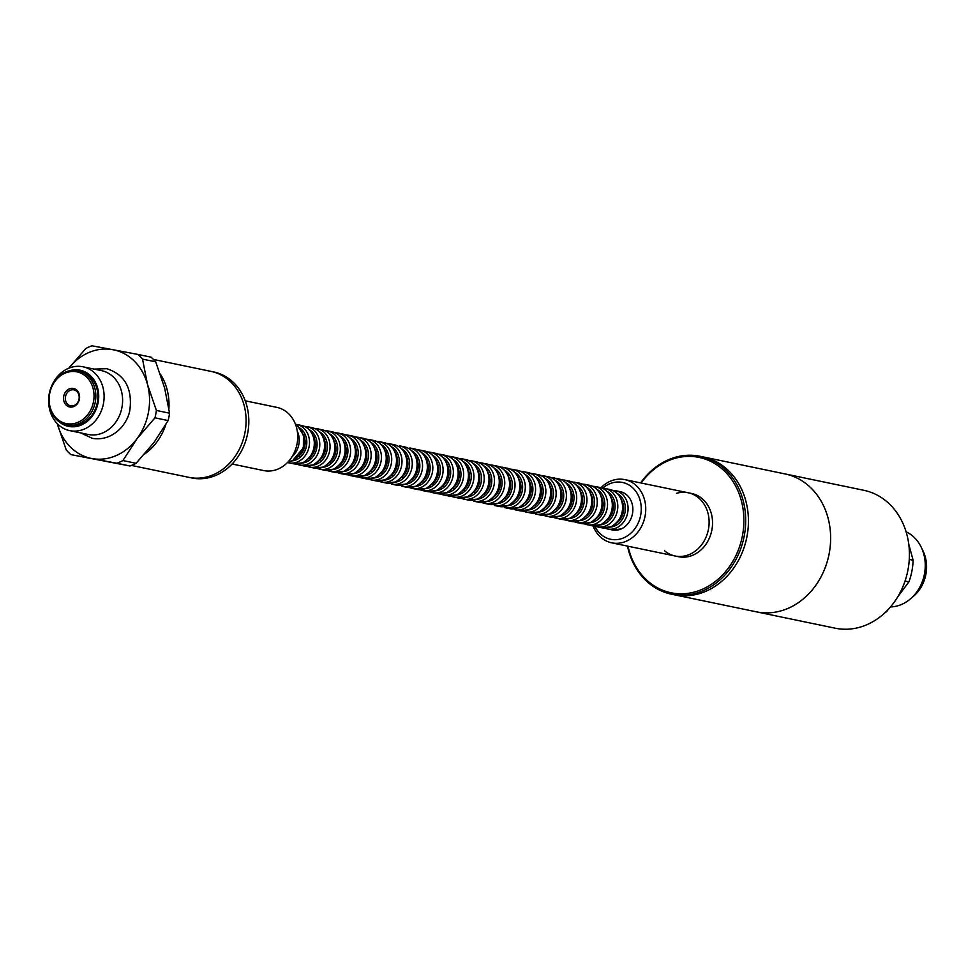 <?xml version="1.0" encoding="UTF-8"?>
<svg xmlns="http://www.w3.org/2000/svg" width="974" height="974" viewBox="0 0 974 974"><rect width="100%" height="100%" fill="white"/><g stroke="black" fill="none" stroke-linecap="round" stroke-linejoin="round"><path stroke-width="1.46" d="M814.41 491.627A70.42 59.426 -78.3 0 0 785.032 473.924A70.42 59.426 101.7 0 1 827.985 517.791A70.42 59.426 101.7 0 1 814.288 587.383A70.42 59.426 101.7 0 1 756.396 611.83A70.42 59.426 -78.3 0 0 822.446 574.039A70.42 59.426 -78.3 0 0 814.41 491.627M627.487 546.11A70.42 59.426 -78.3 0 0 671.451 594.189L674.191 594.761A70.42 59.426 -78.3 0 0 706.138 591.169A70.42 59.426 -78.3 0 0 748.409 519.069A70.42 59.426 -78.3 0 0 702.826 456.855L863.816 490.287A70.42 59.426 101.7 0 1 906.77 534.154A70.42 59.426 101.7 0 1 893.073 603.734A70.42 59.426 101.7 0 1 835.193 628.193L674.191 594.761A70.42 59.426 -78.3 0 0 740.228 556.97A70.42 59.426 -78.3 0 0 732.204 474.557A70.42 59.426 -78.3 0 0 702.826 456.855L700.087 456.282A70.42 59.426 -78.3 0 0 640.612 482.897M70.919 454.639L129.98 465.986A61.946 52.279 -78.3 0 0 136.092 463.307L122.919 460.568A61.946 52.279 101.7 0 1 116.807 463.247L70.919 454.639A61.946 52.279 101.7 0 1 66.232 449.951L57.283 423.69A55.421 46.776 101.7 0 0 57.332 423.86A55.421 46.776 101.7 0 0 91.885 458.535A55.421 46.776 101.7 0 0 136.957 438.787L122.919 460.568M136.092 463.307L154.087 442.342L168.137 420.561L154.963 417.834L136.957 438.787A55.421 46.776 101.7 0 0 147.476 384.377L156.388 410.456A61.946 52.279 101.7 0 1 154.963 417.834M168.137 420.561A61.946 52.279 -78.3 0 0 169.561 413.195L156.388 410.456M169.561 413.195L164.606 387.932L155.706 361.841L142.533 359.114L147.476 384.377A55.421 46.776 101.7 0 0 112.923 349.703L137.845 354.414A61.946 52.279 101.7 0 1 142.533 359.114M155.706 361.841A61.946 52.279 -78.3 0 0 151.019 357.154L137.845 354.414M91.958 345.807L112.923 349.703A55.421 46.776 101.7 0 0 68.801 368.209L85.846 348.485A61.946 52.279 101.7 0 1 91.958 345.807M129.98 465.986L116.807 463.247M144.566 454.079A54.118 45.668 -78.3 0 0 165.811 424.64A54.118 45.668 -78.3 0 1 144.566 454.079M168.904 408.483A54.118 45.668 -78.3 0 0 160.284 373.992A54.118 45.668 -78.3 0 1 166.968 389.113A54.118 45.668 -78.3 0 1 168.904 408.483M73.939 406.487A9.46 7.975 -78.3 0 0 77.056 390.416A9.46 7.975 -78.3 0 0 63.736 396.248A9.46 7.975 -78.3 0 0 73.939 406.487M78.188 422.229A26.408 22.28 -78.3 0 0 86.869 377.315A26.408 22.28 -78.3 0 0 49.674 393.606A26.408 22.28 -78.3 0 0 78.188 422.229M79.198 423.58A27.71 23.388 -78.3 0 0 95.829 395.201A27.71 23.388 -78.3 0 0 77.896 370.729A27.71 23.388 -78.3 0 0 49.357 393.106A27.71 23.388 -78.3 0 0 66.622 424.993A27.71 23.388 -78.3 0 0 79.198 423.58M66.622 424.993L68.679 425.419A27.71 23.388 -78.3 0 0 81.256 424.007A27.71 23.388 -78.3 0 0 97.887 395.627A27.71 23.388 -78.3 0 0 79.953 371.155L77.896 370.729M58.854 421.535A28.696 24.216 -78.3 0 0 81.499 424.908A28.696 24.216 -78.3 0 0 97.96 389.344A28.696 24.216 -78.3 0 0 69.398 370.802M48.7 398.597A32.605 27.516 -78.3 0 0 69.738 430.63A32.605 27.516 -78.3 0 0 84.531 428.974A32.605 27.516 -78.3 0 0 104.108 395.59A32.605 27.516 -78.3 0 0 82.997 366.784A32.605 27.516 -78.3 0 0 50.94 387.798M69.738 430.63L88.244 434.477A32.605 27.516 -78.3 0 0 103.037 432.809A32.605 27.516 -78.3 0 0 122.602 399.425A32.605 27.516 -78.3 0 0 101.503 370.631L82.997 366.784M74.304 405.428A8.145 6.879 -78.3 0 0 79.198 397.075A8.145 6.879 -78.3 0 0 73.914 389.88A8.145 6.879 -78.3 0 0 65.526 396.467A8.145 6.879 -78.3 0 0 70.603 405.841A8.145 6.879 -78.3 0 0 74.304 405.428M244.048 405.111A54.118 45.668 -78.3 0 0 211.029 371.398A54.118 45.668 101.7 0 1 246.069 419.21A54.118 45.668 101.7 0 1 213.586 474.618A54.118 45.668 101.7 0 1 189.029 477.382A54.118 45.668 -78.3 0 0 233.517 458.584A54.118 45.668 -78.3 0 0 244.048 405.111M908.754 544.089L913.113 560.245A58.684 49.528 101.7 0 1 908.937 581.855L897.955 596.49M888.227 609.468L886.596 611.66A58.684 49.528 101.7 0 1 884.916 612.78M890.492 606.936A39.118 33.019 -78.3 0 0 923.79 554.121A39.118 33.019 -78.3 0 0 906.1 531.804M912.041 597.427A34.236 28.891 -78.3 0 0 925.3 557.006A34.236 28.891 -78.3 0 0 922.086 549.105M905.053 581.052L908.937 581.855M909.278 559.441L913.113 560.245M664.585 550.809A32.276 27.235 -78.3 0 0 675.092 555.996A32.276 27.235 -78.3 0 0 689.738 554.34A32.276 27.235 -78.3 0 0 709.109 521.297A32.276 27.235 -78.3 0 0 688.216 492.783A32.276 27.235 -78.3 0 0 676.504 493.355M688.216 492.783A32.276 27.235 -78.3 0 1 707.903 512.884A32.276 27.235 -78.3 0 1 701.621 544.783A32.276 27.235 -78.3 0 1 675.092 555.996L678.513 556.702A32.276 27.235 -78.3 0 0 693.159 555.058A32.276 27.235 -78.3 0 0 712.53 522.003A32.276 27.235 -78.3 0 0 691.637 493.489L624.845 479.622A32.276 27.235 -78.3 0 0 600.995 487.731M628.023 546.219A69.117 58.33 -78.3 0 0 702.388 589.246A69.117 58.33 -78.3 0 0 734.554 484.127A69.117 58.33 -78.3 0 0 641.136 483.007M671.451 594.189A70.42 59.426 -78.3 0 0 703.398 590.597A70.42 59.426 -78.3 0 0 745.67 518.497A70.42 59.426 -78.3 0 0 700.087 456.282M153.454 359.443L213.781 371.971A54.118 45.668 101.7 0 1 248.808 419.77A54.118 45.668 101.7 0 1 216.325 475.178A54.118 45.668 101.7 0 1 191.768 477.954L131.453 465.426M594.761 526.106A29.013 24.484 -78.3 0 0 626.039 536.698A29.013 24.484 -78.3 0 0 640.174 500.539A29.013 24.484 -78.3 0 0 602.626 488.218M593.069 525.911A32.276 27.235 -78.3 0 0 611.721 542.835A32.276 27.235 -78.3 0 0 638.25 531.621A32.276 27.235 -78.3 0 0 644.532 499.735A32.276 27.235 -78.3 0 0 624.845 479.622M245.229 400.801L276.811 407.363A32.276 27.235 101.7 0 1 296.924 444.509A32.276 27.235 101.7 0 1 263.698 470.576L232.104 464.014M452.813 488.242A15.645 13.21 -78.3 0 0 457.342 466.449M576.133 513.846A15.645 13.21 -78.3 0 0 580.65 492.053A15.645 13.21 101.7 0 1 576.133 513.846M391.158 475.434A15.645 13.21 -78.3 0 0 395.675 453.641M518.996 479.245A15.645 13.21 101.7 0 1 514.467 501.038A15.645 13.21 -78.3 0 0 518.996 479.245M463.088 490.372A15.645 13.21 -78.3 0 0 467.617 468.579M411.71 479.707A15.645 13.21 -78.3 0 0 416.227 457.914A15.645 13.21 -78.3 0 1 411.71 479.707M444.753 486.525L442.573 486.075A15.645 13.21 -78.3 0 0 447.054 464.318M421.986 481.838A15.645 13.21 -78.3 0 0 426.502 460.045A15.645 13.21 -78.3 0 1 421.986 481.838M565.857 511.703A15.645 13.21 -78.3 0 0 570.374 489.922A15.645 13.21 101.7 0 1 565.857 511.703M380.883 473.303A15.645 13.21 -78.3 0 0 385.4 451.51M529.272 481.387A15.645 13.21 101.7 0 1 524.743 503.168A15.645 13.21 -78.3 0 0 529.272 481.387M434.477 484.382L432.298 483.932A15.645 13.21 -78.3 0 0 436.778 462.175M535.018 505.311A15.645 13.21 -78.3 0 0 539.547 483.518A15.645 13.21 101.7 0 1 535.018 505.311M350.043 466.899A15.645 13.21 -78.3 0 0 354.573 445.106M560.099 487.779A15.645 13.21 101.7 0 1 555.582 509.572A15.645 13.21 -78.3 0 0 560.099 487.779M483.64 494.634A15.645 13.21 -78.3 0 0 488.169 472.853A15.645 13.21 101.7 0 1 483.64 494.634M298.665 456.234A15.645 13.21 -78.3 0 0 303.194 434.441L305.386 434.94M611.477 498.457A15.645 13.21 101.7 0 1 606.96 520.238A15.645 13.21 -78.3 0 0 611.477 498.457M319.216 460.495A15.645 13.21 -78.3 0 0 323.745 438.714M545.306 507.442A15.645 13.21 -78.3 0 0 549.823 485.649A15.645 13.21 101.7 0 1 545.306 507.442M360.319 469.03A15.645 13.21 -78.3 0 0 364.848 447.249M339.768 464.768A15.645 13.21 -78.3 0 0 344.297 442.975M370.595 471.173A15.645 13.21 -78.3 0 0 375.124 449.379M508.72 477.114A15.645 13.21 101.7 0 1 504.191 498.907A15.645 13.21 -78.3 0 0 508.72 477.114M586.409 515.976A15.645 13.21 -78.3 0 0 590.926 494.183A15.645 13.21 101.7 0 1 586.409 515.976M401.434 477.564A15.645 13.21 -78.3 0 0 405.951 455.783M473.364 492.503A15.645 13.21 -78.3 0 0 477.893 470.71M621.765 500.587A15.645 13.21 101.7 0 1 617.236 522.381M596.685 518.107A15.645 13.21 -78.3 0 0 601.202 496.314A15.645 13.21 101.7 0 1 596.685 518.107M498.445 474.983A15.645 13.21 101.7 0 1 493.915 496.777A15.645 13.21 -78.3 0 0 498.445 474.983M329.492 462.638A15.645 13.21 -78.3 0 0 334.021 440.845M308.941 458.364A15.645 13.21 -78.3 0 0 313.47 436.571M435.865 490.762A17.605 14.853 -78.3 0 0 440.114 489.654A17.605 14.853 -78.3 0 0 450.621 473.839A17.605 14.853 -78.3 0 0 442.793 457.378M446.421 492.686A19.565 16.509 -78.3 0 0 458.17 472.658A19.565 16.509 -78.3 0 0 445.508 455.382C451.437 456.83 455.467 460.775 457.585 467.24C459.18 472.39 460.605 483.798 446.725 492.661L437.557 493.684A19.565 16.509 -78.3 0 0 446.421 492.686M437.557 493.684L432.76 492.686A19.565 16.509 -78.3 0 0 441.636 491.687A19.565 16.509 -78.3 0 0 453.373 471.659A19.565 16.509 -78.3 0 0 440.711 454.383L437.91 454.079M563.435 515.258A17.605 14.853 -78.3 0 0 573.929 499.443A17.605 14.853 -78.3 0 0 566.113 482.982A17.605 14.853 101.7 0 1 573.929 499.443A17.605 14.853 101.7 0 1 563.435 515.258A17.605 14.853 101.7 0 1 559.186 516.378A17.605 14.853 -78.3 0 0 563.435 515.258M569.741 518.29A19.565 16.509 -78.3 0 0 581.49 498.262A19.565 16.509 -78.3 0 0 568.828 480.986A19.565 16.509 101.7 0 1 581.49 498.262A19.565 16.509 101.7 0 1 569.741 518.29A19.565 16.509 101.7 0 1 560.866 519.288A19.565 16.509 -78.3 0 0 569.741 518.29M564.944 517.291A19.565 16.509 -78.3 0 0 576.693 497.264A19.565 16.509 -78.3 0 0 564.031 479.987A19.565 16.509 101.7 0 1 576.693 497.264A19.565 16.509 101.7 0 1 564.944 517.291A19.565 16.509 101.7 0 1 556.069 518.29A19.565 16.509 -78.3 0 0 564.944 517.291M374.211 477.966A17.605 14.853 -78.3 0 0 378.46 476.858A17.605 14.853 -78.3 0 0 388.955 461.031A17.605 14.853 -78.3 0 0 381.138 444.582M384.767 479.878A19.565 16.509 -78.3 0 0 396.503 459.85A19.565 16.509 -78.3 0 0 383.841 442.573C389.783 444.022 393.813 447.979 395.931 454.444C397.526 459.582 398.95 470.99 385.059 479.853L375.891 480.876A19.565 16.509 -78.3 0 0 384.767 479.878M375.891 480.876L371.094 479.89A19.565 16.509 -78.3 0 0 379.97 478.891A19.565 16.509 -78.3 0 0 391.718 458.864A19.565 16.509 -78.3 0 0 379.056 441.575L376.256 441.271M512.044 504.593A17.605 14.853 101.7 0 1 507.795 505.701A17.605 14.853 -78.3 0 0 512.044 504.593A17.605 14.853 -78.3 0 0 522.551 488.778A17.605 14.853 -78.3 0 0 514.735 472.317A17.605 14.853 101.7 0 1 522.551 488.778A17.605 14.853 101.7 0 1 512.044 504.593M513.566 506.626A19.565 16.509 101.7 0 1 504.69 507.624A19.565 16.509 -78.3 0 0 513.566 506.626A19.565 16.509 -78.3 0 0 525.303 486.598A19.565 16.509 -78.3 0 0 512.641 469.322A19.565 16.509 101.7 0 1 525.303 486.598A19.565 16.509 101.7 0 1 513.566 506.626M518.363 507.624A19.565 16.509 101.7 0 1 509.487 508.623A19.565 16.509 -78.3 0 0 518.363 507.624A19.565 16.509 -78.3 0 0 530.1 487.597A19.565 16.509 -78.3 0 0 517.438 470.308A19.565 16.509 101.7 0 1 530.1 487.597A19.565 16.509 101.7 0 1 518.363 507.624M446.141 492.905A17.605 14.853 -78.3 0 0 450.39 491.797A17.605 14.853 -78.3 0 0 460.897 475.969A17.605 14.853 -78.3 0 0 453.068 459.509M456.709 494.816A19.565 16.509 -78.3 0 0 468.445 474.788A19.565 16.509 -78.3 0 0 455.783 457.512C461.713 458.961 465.742 462.918 467.873 469.371C469.456 474.521 470.88 485.929 457.001 494.792L447.833 495.815A19.565 16.509 -78.3 0 0 456.709 494.816M447.833 495.815L443.036 494.816A19.565 16.509 -78.3 0 0 451.912 493.818A19.565 16.509 -78.3 0 0 463.648 473.79A19.565 16.509 -78.3 0 0 450.986 456.514L448.186 456.209M399.011 481.119A17.605 14.853 -78.3 0 0 409.506 465.304A17.605 14.853 -78.3 0 0 401.69 448.844A17.605 14.853 -78.3 0 1 409.506 465.304A17.605 14.853 -78.3 0 1 399.011 481.119A17.605 14.853 -78.3 0 1 394.762 482.227A17.605 14.853 -78.3 0 0 399.011 481.119M405.318 484.151A19.565 16.509 -78.3 0 0 417.067 464.123A19.565 16.509 -78.3 0 0 404.405 446.847C410.334 448.296 414.364 452.24 416.482 458.705C418.077 463.855 419.502 475.263 405.61 484.127L396.442 485.149A19.565 16.509 -78.3 0 0 405.318 484.151A19.565 16.509 -78.3 0 0 417.067 464.123A19.565 16.509 -78.3 0 0 404.405 446.847L399.608 445.849A19.565 16.509 -78.3 0 1 412.27 463.125A19.565 16.509 -78.3 0 1 400.521 483.153A19.565 16.509 -78.3 0 0 412.27 463.125A19.565 16.509 -78.3 0 0 399.608 445.849L404.405 446.847C410.334 448.296 414.364 452.24 416.482 458.705C418.077 463.855 419.502 475.263 405.61 484.127L396.442 485.149A19.565 16.509 -78.3 0 0 405.318 484.151M391.645 484.151A19.565 16.509 -78.3 0 0 400.521 483.153A19.565 16.509 -78.3 0 1 391.645 484.151L396.442 485.149L391.645 484.151M425.589 488.631A17.605 14.853 -78.3 0 0 429.838 487.524A17.605 14.853 -78.3 0 0 440.333 471.708A17.605 14.853 -78.3 0 0 432.517 455.248M436.145 490.555A19.565 16.509 -78.3 0 0 447.894 470.527A19.565 16.509 -78.3 0 0 435.232 453.239C441.161 454.688 445.191 458.644 447.309 465.109C448.904 470.259 450.329 481.667 436.449 490.531L427.269 491.553A19.565 16.509 -78.3 0 0 436.145 490.555M427.269 491.553L422.485 490.555A19.565 16.509 -78.3 0 0 431.36 489.557A19.565 16.509 -78.3 0 0 443.097 469.529A19.565 16.509 -78.3 0 0 430.435 452.253L427.635 451.948M409.287 483.262A17.605 14.853 -78.3 0 0 419.782 467.435A17.605 14.853 -78.3 0 0 411.965 450.974A17.605 14.853 -78.3 0 1 419.782 467.435A17.605 14.853 -78.3 0 1 409.287 483.262A17.605 14.853 -78.3 0 1 405.038 484.37A17.605 14.853 -78.3 0 0 409.287 483.262M415.594 486.282A19.565 16.509 -78.3 0 0 427.343 466.254A19.565 16.509 -78.3 0 0 414.681 448.977C420.61 450.426 424.64 454.383 426.758 460.836C428.353 465.986 429.778 477.394 415.898 486.257L406.718 487.28A19.565 16.509 -78.3 0 0 415.594 486.282A19.565 16.509 -78.3 0 0 427.343 466.254A19.565 16.509 -78.3 0 0 414.681 448.977L409.884 447.979A19.565 16.509 -78.3 0 1 422.546 465.255A19.565 16.509 -78.3 0 1 410.797 485.283A19.565 16.509 -78.3 0 0 422.546 465.255A19.565 16.509 -78.3 0 0 409.884 447.979L414.681 448.977C420.61 450.426 424.64 454.383 426.758 460.836C428.353 465.986 429.778 477.394 415.898 486.257L406.718 487.28A19.565 16.509 -78.3 0 0 415.594 486.282M401.921 486.282A19.565 16.509 -78.3 0 0 410.797 485.283A19.565 16.509 -78.3 0 1 401.921 486.282L406.718 487.28L401.921 486.282M553.159 513.128A17.605 14.853 -78.3 0 0 563.654 497.312A17.605 14.853 -78.3 0 0 555.837 480.852A17.605 14.853 101.7 0 1 563.654 497.312A17.605 14.853 101.7 0 1 553.159 513.128A17.605 14.853 101.7 0 1 548.91 514.235A17.605 14.853 -78.3 0 0 553.159 513.128M559.466 516.159A19.565 16.509 -78.3 0 0 571.202 496.131A19.565 16.509 -78.3 0 0 558.54 478.843A19.565 16.509 101.7 0 1 571.202 496.131A19.565 16.509 101.7 0 1 559.466 516.159A19.565 16.509 101.7 0 1 550.59 517.157A19.565 16.509 -78.3 0 0 559.466 516.159M554.669 515.161A19.565 16.509 -78.3 0 0 566.418 495.133A19.565 16.509 -78.3 0 0 553.756 477.857A19.565 16.509 101.7 0 1 566.418 495.133A19.565 16.509 101.7 0 1 554.669 515.161A19.565 16.509 101.7 0 1 545.793 516.159A19.565 16.509 -78.3 0 0 554.669 515.161M363.935 475.836A17.605 14.853 -78.3 0 0 368.184 474.728A17.605 14.853 -78.3 0 0 378.679 458.9A17.605 14.853 -78.3 0 0 370.863 442.44M374.491 477.747A19.565 16.509 -78.3 0 0 386.228 457.719A19.565 16.509 -78.3 0 0 373.566 440.443C379.507 441.892 383.537 445.849 385.655 452.301C387.25 457.451 388.675 468.859 374.783 477.723L365.615 478.745A19.565 16.509 -78.3 0 0 374.491 477.747M365.615 478.745L360.818 477.747A19.565 16.509 -78.3 0 0 369.694 476.749A19.565 16.509 -78.3 0 0 381.431 456.721A19.565 16.509 -78.3 0 0 368.769 439.444L365.981 439.14M522.32 506.724A17.605 14.853 101.7 0 1 518.071 507.831A17.605 14.853 -78.3 0 0 522.32 506.724A17.605 14.853 -78.3 0 0 532.827 490.908A17.605 14.853 -78.3 0 0 525.01 474.448A17.605 14.853 101.7 0 1 532.827 490.908A17.605 14.853 101.7 0 1 522.32 506.724M523.842 508.757A19.565 16.509 101.7 0 1 514.966 509.755A19.565 16.509 -78.3 0 0 523.842 508.757A19.565 16.509 -78.3 0 0 535.578 488.729A19.565 16.509 -78.3 0 0 522.916 471.453A19.565 16.509 101.7 0 1 535.578 488.729A19.565 16.509 101.7 0 1 523.842 508.757M528.639 509.755A19.565 16.509 101.7 0 1 519.763 510.753A19.565 16.509 -78.3 0 0 528.639 509.755A19.565 16.509 -78.3 0 0 540.375 489.727A19.565 16.509 -78.3 0 0 527.713 472.451A19.565 16.509 101.7 0 1 540.375 489.727A19.565 16.509 101.7 0 1 528.639 509.755M415.314 486.501A17.605 14.853 -78.3 0 0 419.563 485.393A17.605 14.853 -78.3 0 0 430.058 469.565A17.605 14.853 -78.3 0 0 422.241 453.117M425.869 488.412A19.565 16.509 -78.3 0 0 437.618 468.384A19.565 16.509 -78.3 0 0 424.956 451.108C430.885 452.557 434.915 456.514 437.034 462.979C438.629 468.117 440.053 479.537 426.174 488.388L416.994 489.411A19.565 16.509 -78.3 0 0 425.869 488.412M416.994 489.411L412.209 488.424A19.565 16.509 -78.3 0 0 421.072 487.426A19.565 16.509 -78.3 0 0 432.821 467.398A19.565 16.509 -78.3 0 0 420.159 450.11L417.359 449.805M333.096 469.431A17.605 14.853 -78.3 0 0 337.345 468.324A17.605 14.853 -78.3 0 0 347.852 452.496A17.605 14.853 -78.3 0 0 340.036 436.048M343.664 471.343A19.565 16.509 -78.3 0 0 355.4 451.315A19.565 16.509 -78.3 0 0 342.738 434.039C348.68 435.488 352.71 439.444 354.828 445.909C356.423 451.047 357.835 462.455 343.956 471.319L334.788 472.341A19.565 16.509 -78.3 0 0 343.664 471.343M334.788 472.341L329.991 471.355A19.565 16.509 -78.3 0 0 338.867 470.357A19.565 16.509 -78.3 0 0 350.603 450.329A19.565 16.509 -78.3 0 0 337.941 433.04L335.153 432.736M466.692 497.166A17.605 14.853 -78.3 0 0 470.941 496.058A17.605 14.853 -78.3 0 0 481.448 480.243A17.605 14.853 -78.3 0 0 473.632 463.782M477.26 499.09A19.565 16.509 -78.3 0 0 488.997 479.062A19.565 16.509 -78.3 0 0 476.335 461.773C482.276 463.222 486.294 467.179 488.424 473.644C490.007 478.794 491.432 490.202 477.552 499.065L468.384 500.088A19.565 16.509 -78.3 0 0 477.26 499.09M468.384 500.088L463.587 499.09A19.565 16.509 -78.3 0 0 472.463 498.091A19.565 16.509 -78.3 0 0 484.2 478.064A19.565 16.509 -78.3 0 0 471.538 460.787L468.738 460.483M295.755 425.066L298.336 426.953L303.45 435.232L303.377 447.809L292.577 460.653L288.109 461.883A19.565 16.509 -78.3 0 0 292.285 460.678A19.565 16.509 -78.3 0 0 303.912 443.438A19.565 16.509 -78.3 0 0 295.767 425.102M292.03 456.757A19.565 16.509 -78.3 0 0 297.313 431.312M607.216 491.517A17.605 14.853 101.7 0 1 615.044 507.978A17.605 14.853 101.7 0 1 604.537 523.793A17.605 14.853 101.7 0 1 600.288 524.913M602.334 488.218L605.134 488.522A19.565 16.509 101.7 0 1 617.796 505.798A19.565 16.509 101.7 0 1 606.059 525.826A19.565 16.509 101.7 0 1 597.184 526.824L594.493 525.997M610.844 526.824A19.565 16.509 101.7 0 1 601.981 527.823L611.148 526.8C625.028 517.937 623.604 506.529 622.009 501.379C619.89 494.926 615.86 490.969 609.931 489.52A19.565 16.509 101.7 0 1 622.593 506.797A19.565 16.509 101.7 0 1 610.844 526.824M302.269 463.027A17.605 14.853 -78.3 0 0 306.518 461.919A17.605 14.853 -78.3 0 0 317.025 446.104A17.605 14.853 -78.3 0 0 309.208 429.644M312.837 464.951A19.565 16.509 -78.3 0 0 324.573 444.923A19.565 16.509 -78.3 0 0 311.911 427.635C317.853 429.084 321.87 433.04 324.001 439.505C325.584 444.655 327.008 456.063 313.129 464.927L303.961 465.949A19.565 16.509 -78.3 0 0 312.837 464.951M303.961 465.949L299.164 464.951A19.565 16.509 -78.3 0 0 308.04 463.953A19.565 16.509 -78.3 0 0 319.776 443.925A19.565 16.509 -78.3 0 0 307.114 426.649L304.314 426.344M532.608 508.866A17.605 14.853 -78.3 0 0 543.102 493.039A17.605 14.853 -78.3 0 0 535.286 476.578A17.605 14.853 101.7 0 1 543.102 493.039A17.605 14.853 101.7 0 1 532.608 508.866A17.605 14.853 101.7 0 1 528.358 509.974A17.605 14.853 -78.3 0 0 532.608 508.866M538.914 511.886A19.565 16.509 -78.3 0 0 550.651 491.858A19.565 16.509 -78.3 0 0 537.989 474.582A19.565 16.509 101.7 0 1 550.651 491.858A19.565 16.509 101.7 0 1 538.914 511.886A19.565 16.509 101.7 0 1 530.039 512.884A19.565 16.509 -78.3 0 0 538.914 511.886M534.117 510.887A19.565 16.509 -78.3 0 0 545.854 490.859A19.565 16.509 -78.3 0 0 533.192 473.583A19.565 16.509 101.7 0 1 545.854 490.859A19.565 16.509 101.7 0 1 534.117 510.887A19.565 16.509 101.7 0 1 525.242 511.886A19.565 16.509 -78.3 0 0 534.117 510.887M343.372 471.562A17.605 14.853 -78.3 0 0 347.621 470.454A17.605 14.853 -78.3 0 0 358.128 454.639A17.605 14.853 -78.3 0 0 350.311 438.178M353.939 473.486A19.565 16.509 -78.3 0 0 365.676 453.458A19.565 16.509 -78.3 0 0 353.014 436.169C358.956 437.618 362.985 441.575 365.104 448.04C366.699 453.19 368.111 464.598 354.232 473.461L345.064 474.484A19.565 16.509 -78.3 0 0 353.939 473.486M345.064 474.484L340.267 473.486A19.565 16.509 -78.3 0 0 349.142 472.487A19.565 16.509 -78.3 0 0 360.879 452.46A19.565 16.509 -78.3 0 0 348.217 435.183L345.429 434.879M322.82 467.301A17.605 14.853 -78.3 0 0 327.069 466.193A17.605 14.853 -78.3 0 0 337.576 450.365A17.605 14.853 -78.3 0 0 329.76 433.905M333.388 469.212A19.565 16.509 -78.3 0 0 345.125 449.184A19.565 16.509 -78.3 0 0 332.463 431.908C338.404 433.357 342.434 437.314 344.553 443.767C346.147 448.917 347.56 460.325 333.68 469.188L324.512 470.211A19.565 16.509 -78.3 0 0 333.388 469.212M324.512 470.211L319.716 469.212A19.565 16.509 -78.3 0 0 328.591 468.214A19.565 16.509 -78.3 0 0 340.328 448.186A19.565 16.509 -78.3 0 0 327.666 430.91L324.878 430.605M542.883 510.997A17.605 14.853 101.7 0 1 538.634 512.105A17.605 14.853 -78.3 0 0 542.883 510.997A17.605 14.853 -78.3 0 0 553.378 495.169A17.605 14.853 -78.3 0 0 545.562 478.721A17.605 14.853 101.7 0 1 553.378 495.169A17.605 14.853 101.7 0 1 542.883 510.997M544.393 513.03A19.565 16.509 101.7 0 1 535.517 514.029A19.565 16.509 -78.3 0 0 544.393 513.03A19.565 16.509 -78.3 0 0 556.142 493.002A19.565 16.509 -78.3 0 0 543.48 475.714A19.565 16.509 101.7 0 1 556.142 493.002A19.565 16.509 101.7 0 1 544.393 513.03M549.19 514.016A19.565 16.509 101.7 0 1 540.314 515.015A19.565 16.509 -78.3 0 0 549.19 514.016A19.565 16.509 -78.3 0 0 560.927 493.988A19.565 16.509 -78.3 0 0 548.265 476.712A19.565 16.509 101.7 0 1 560.927 493.988A19.565 16.509 101.7 0 1 549.19 514.016M353.659 473.693A17.605 14.853 -78.3 0 0 357.896 472.585A17.605 14.853 -78.3 0 0 368.403 456.769A17.605 14.853 -78.3 0 0 360.587 440.309M364.215 475.616A19.565 16.509 -78.3 0 0 375.952 455.589A19.565 16.509 -78.3 0 0 363.29 438.312C369.231 439.761 373.261 443.706 375.38 450.171C376.975 455.321 378.399 466.729 364.507 475.592L355.34 476.615A19.565 16.509 -78.3 0 0 364.215 475.616M355.34 476.615L350.543 475.616A19.565 16.509 -78.3 0 0 359.418 474.618A19.565 16.509 -78.3 0 0 371.155 454.59A19.565 16.509 -78.3 0 0 358.493 437.314L355.705 437.009M501.768 502.462A17.605 14.853 101.7 0 1 497.519 503.57A17.605 14.853 -78.3 0 0 501.768 502.462A17.605 14.853 -78.3 0 0 512.275 486.635A17.605 14.853 -78.3 0 0 504.459 470.186A17.605 14.853 101.7 0 1 512.275 486.635A17.605 14.853 101.7 0 1 501.768 502.462M503.29 504.495A19.565 16.509 101.7 0 1 494.415 505.494A19.565 16.509 -78.3 0 0 503.29 504.495A19.565 16.509 -78.3 0 0 515.027 484.468A19.565 16.509 -78.3 0 0 502.365 467.179A19.565 16.509 101.7 0 1 515.027 484.468A19.565 16.509 101.7 0 1 503.29 504.495M508.087 505.482A19.565 16.509 101.7 0 1 499.212 506.48A19.565 16.509 -78.3 0 0 508.087 505.482A19.565 16.509 -78.3 0 0 519.824 485.454A19.565 16.509 -78.3 0 0 507.162 468.177A19.565 16.509 101.7 0 1 519.824 485.454A19.565 16.509 101.7 0 1 508.087 505.482M573.71 517.401A17.605 14.853 -78.3 0 0 584.205 501.573A17.605 14.853 -78.3 0 0 576.389 485.113A17.605 14.853 101.7 0 1 584.205 501.573A17.605 14.853 101.7 0 1 573.71 517.401A17.605 14.853 101.7 0 1 569.461 518.509A17.605 14.853 -78.3 0 0 573.71 517.401M580.017 520.42A19.565 16.509 -78.3 0 0 591.766 500.392A19.565 16.509 -78.3 0 0 579.104 483.116A19.565 16.509 101.7 0 1 591.766 500.392A19.565 16.509 101.7 0 1 580.017 520.42A19.565 16.509 101.7 0 1 571.141 521.419A19.565 16.509 -78.3 0 0 580.017 520.42M575.22 519.422A19.565 16.509 -78.3 0 0 586.969 499.394A19.565 16.509 -78.3 0 0 574.307 482.118A19.565 16.509 101.7 0 1 586.969 499.394A19.565 16.509 101.7 0 1 575.22 519.422A19.565 16.509 101.7 0 1 566.344 520.42A19.565 16.509 -78.3 0 0 575.22 519.422M384.487 480.097A17.605 14.853 -78.3 0 0 388.736 478.989A17.605 14.853 -78.3 0 0 399.23 463.174A17.605 14.853 -78.3 0 0 391.414 446.713M395.042 482.02A19.565 16.509 -78.3 0 0 406.779 461.993A19.565 16.509 -78.3 0 0 394.117 444.704C400.058 446.153 404.088 450.11 406.207 456.575C407.802 461.725 409.226 473.133 395.334 481.996L386.167 483.019A19.565 16.509 -78.3 0 0 395.042 482.02M386.167 483.019L381.37 482.02A19.565 16.509 -78.3 0 0 390.245 481.022A19.565 16.509 -78.3 0 0 401.994 460.994A19.565 16.509 -78.3 0 0 389.332 443.718L386.532 443.413M456.416 495.036A17.605 14.853 -78.3 0 0 460.665 493.928A17.605 14.853 -78.3 0 0 471.173 478.1A17.605 14.853 -78.3 0 0 463.356 461.652M466.984 496.947A19.565 16.509 -78.3 0 0 478.721 476.919A19.565 16.509 -78.3 0 0 466.059 459.643C472 461.092 476.018 465.048 478.149 471.513C479.732 476.651 481.156 488.071 467.276 496.923L458.109 497.945A19.565 16.509 -78.3 0 0 466.984 496.947M458.109 497.945L453.312 496.959A19.565 16.509 -78.3 0 0 462.187 495.961A19.565 16.509 -78.3 0 0 473.924 475.933A19.565 16.509 -78.3 0 0 461.262 458.644L458.462 458.34M617.492 493.648A17.605 14.853 101.7 0 1 625.32 510.108A17.605 14.853 101.7 0 1 614.813 525.936A17.605 14.853 101.7 0 1 610.564 527.044M612.609 490.348L615.41 490.653A19.565 16.509 101.7 0 1 628.072 507.929A19.565 16.509 101.7 0 1 616.335 527.957A19.565 16.509 101.7 0 1 607.459 528.955L604.769 528.127M615.41 490.653L620.207 491.651A19.565 16.509 101.7 0 1 632.869 508.927A19.565 16.509 101.7 0 1 621.132 528.955A19.565 16.509 101.7 0 1 612.256 529.953L621.424 528.931M583.986 519.532A17.605 14.853 -78.3 0 0 594.481 503.704A17.605 14.853 -78.3 0 0 586.665 487.256A17.605 14.853 101.7 0 1 594.481 503.704A17.605 14.853 101.7 0 1 583.986 519.532A17.605 14.853 101.7 0 1 579.737 520.64A17.605 14.853 -78.3 0 0 583.986 519.532M590.293 522.551A19.565 16.509 -78.3 0 0 602.042 502.523A19.565 16.509 -78.3 0 0 589.38 485.247A19.565 16.509 101.7 0 1 602.042 502.523A19.565 16.509 101.7 0 1 590.293 522.551A19.565 16.509 101.7 0 1 581.417 523.549A19.565 16.509 -78.3 0 0 590.293 522.551M585.496 521.565A19.565 16.509 -78.3 0 0 597.245 501.537A19.565 16.509 -78.3 0 0 584.583 484.248A19.565 16.509 101.7 0 1 597.245 501.537A19.565 16.509 101.7 0 1 585.496 521.565A19.565 16.509 101.7 0 1 576.62 522.563A19.565 16.509 -78.3 0 0 585.496 521.565M491.493 500.332A17.605 14.853 -78.3 0 0 502 484.504A17.605 14.853 -78.3 0 0 494.183 468.044A17.605 14.853 101.7 0 1 502 484.504A17.605 14.853 101.7 0 1 491.493 500.332A17.605 14.853 101.7 0 1 487.243 501.44A17.605 14.853 -78.3 0 0 491.493 500.332M497.811 503.351A19.565 16.509 -78.3 0 0 509.548 483.323A19.565 16.509 -78.3 0 0 496.886 466.047A19.565 16.509 101.7 0 1 509.548 483.323A19.565 16.509 101.7 0 1 497.811 503.351A19.565 16.509 101.7 0 1 488.936 504.349A19.565 16.509 -78.3 0 0 497.811 503.351M493.014 502.353A19.565 16.509 -78.3 0 0 504.751 482.325A19.565 16.509 -78.3 0 0 492.089 465.048A19.565 16.509 101.7 0 1 504.751 482.325A19.565 16.509 101.7 0 1 493.014 502.353A19.565 16.509 101.7 0 1 484.139 503.351A19.565 16.509 -78.3 0 0 493.014 502.353M312.544 465.158A17.605 14.853 -78.3 0 0 316.793 464.05A17.605 14.853 -78.3 0 0 327.301 448.235A17.605 14.853 -78.3 0 0 319.484 431.774M323.112 467.082A19.565 16.509 -78.3 0 0 334.849 447.054A19.565 16.509 -78.3 0 0 322.187 429.778C328.128 431.226 332.158 435.171 334.277 441.636C335.872 446.786 337.284 458.194 323.405 467.057L314.237 468.08A19.565 16.509 -78.3 0 0 323.112 467.082M314.237 468.08L309.44 467.082A19.565 16.509 -78.3 0 0 318.315 466.083A19.565 16.509 -78.3 0 0 330.052 446.055A19.565 16.509 -78.3 0 0 317.39 428.779L314.602 428.475M594.262 521.662A17.605 14.853 -78.3 0 0 604.757 505.847A17.605 14.853 -78.3 0 0 596.94 489.386A17.605 14.853 101.7 0 1 604.757 505.847A17.605 14.853 101.7 0 1 594.262 521.662A17.605 14.853 101.7 0 1 590.013 522.77A17.605 14.853 -78.3 0 0 594.262 521.662M600.568 524.694A19.565 16.509 -78.3 0 0 612.317 504.666A19.565 16.509 -78.3 0 0 599.655 487.377A19.565 16.509 101.7 0 1 612.317 504.666A19.565 16.509 101.7 0 1 600.568 524.694A19.565 16.509 101.7 0 1 591.693 525.692A19.565 16.509 -78.3 0 0 600.568 524.694M595.784 523.695A19.565 16.509 -78.3 0 0 607.52 503.668A19.565 16.509 -78.3 0 0 594.858 486.391A19.565 16.509 101.7 0 1 607.52 503.668A19.565 16.509 101.7 0 1 595.784 523.695A19.565 16.509 101.7 0 1 586.908 524.694A19.565 16.509 -78.3 0 0 595.784 523.695M481.217 498.189A17.605 14.853 101.7 0 1 476.968 499.297A17.605 14.853 -78.3 0 0 481.217 498.189A17.605 14.853 -78.3 0 0 491.724 482.373A17.605 14.853 -78.3 0 0 483.908 465.913A17.605 14.853 101.7 0 1 491.724 482.373A17.605 14.853 101.7 0 1 481.217 498.189M482.739 500.222A19.565 16.509 101.7 0 1 473.863 501.22A19.565 16.509 -78.3 0 0 482.739 500.222A19.565 16.509 -78.3 0 0 494.475 480.194A19.565 16.509 -78.3 0 0 481.813 462.918A19.565 16.509 101.7 0 1 494.475 480.194A19.565 16.509 101.7 0 1 482.739 500.222M487.536 501.22A19.565 16.509 101.7 0 1 478.66 502.219A19.565 16.509 -78.3 0 0 487.536 501.22A19.565 16.509 -78.3 0 0 499.272 481.193A19.565 16.509 -78.3 0 0 486.61 463.916A19.565 16.509 101.7 0 1 499.272 481.193A19.565 16.509 101.7 0 1 487.536 501.22M291.993 460.897A17.605 14.853 -78.3 0 0 296.242 459.789A17.605 14.853 -78.3 0 0 306.749 443.961A17.605 14.853 -78.3 0 0 298.933 427.513M302.561 462.808A19.565 16.509 -78.3 0 0 314.298 442.78A19.565 16.509 -78.3 0 0 301.636 425.504C307.577 426.953 311.595 430.91 313.725 437.375C315.308 442.513 316.733 453.921 302.853 462.784L293.685 463.807A19.565 16.509 -78.3 0 0 302.561 462.808M293.685 463.807L288.888 462.82A19.565 16.509 -78.3 0 0 297.764 461.822A19.565 16.509 -78.3 0 0 309.501 441.794A19.565 16.509 -78.3 0 0 296.839 424.506L295.475 424.287M675.092 555.996L611.721 542.835M480.085 471.209L477.917 470.759M469.809 469.078L467.642 468.628M459.533 466.948L457.366 466.497M449.257 464.817L447.09 464.367M438.982 462.674L436.815 462.224M428.706 460.544L426.539 460.093M418.43 458.413L416.251 457.963M408.155 456.282L405.975 455.832M397.879 454.14L395.7 453.689M387.603 452.009L385.424 451.559M377.328 449.878L375.148 449.428M367.052 447.748L364.873 447.297M356.776 445.605L354.597 445.155M346.501 443.474L344.321 443.024M336.225 441.344L334.045 440.893M325.937 439.213L323.77 438.763M315.661 437.07L313.494 436.62M475.58 492.917L473.413 492.467M465.304 490.786L463.137 490.336M455.028 488.656L452.861 488.205M424.201 482.252L422.022 481.801M413.926 480.121L411.746 479.671M403.65 477.991L401.471 477.54M393.374 475.848L391.195 475.397M383.099 473.717L380.919 473.267M372.823 471.586L370.644 471.136M362.547 469.456L360.368 469.005M352.259 467.313L350.092 466.863M341.984 465.182L339.816 464.732M331.708 463.052L329.541 462.601M321.432 460.921L319.265 460.471M311.156 458.778L308.989 458.328M300.881 456.648L298.714 456.197M94.149 369.109L106.848 368.708C124.453 374.491 132.184 387.798 130.041 408.654C128.702 422.801 113.556 441.928 92.384 438.361L80.891 432.955M445.508 455.382L440.711 454.383M430.07 491.858L432.76 492.686M570.034 518.265L560.866 519.288L553.39 517.462L560.866 519.288L570.034 518.265C583.925 509.402 582.501 497.994 580.906 492.844C578.787 486.379 574.757 482.434 568.828 480.986L561.231 479.683L568.828 480.986C574.757 482.434 578.787 486.379 580.906 492.844C582.501 497.994 583.925 509.402 570.034 518.265M383.841 442.573L379.056 441.575M368.416 479.05L371.094 479.89M504.69 507.624L509.487 508.623L518.655 507.6L509.487 508.623L504.69 507.624M509.852 469.018L517.438 470.308C523.379 471.757 527.409 475.714 529.527 482.179C531.122 487.329 532.534 498.737 518.655 507.6C532.534 498.737 531.122 487.329 529.527 482.179C527.409 475.714 523.379 471.757 517.438 470.308L509.852 469.018M455.783 457.512L450.986 456.514M440.345 493.988L443.036 494.816M435.232 453.239L430.435 452.253M419.794 489.715L422.485 490.555M559.758 516.135L550.59 517.157L543.115 515.319L550.59 517.157L559.758 516.135C573.649 507.271 572.225 495.863 570.63 490.713C568.512 484.248 564.482 480.292 558.54 478.843L550.955 477.552L558.54 478.843C564.482 480.292 568.512 484.248 570.63 490.713C572.225 495.863 573.649 507.271 559.758 516.135M373.566 440.443L368.769 439.444M358.14 476.919L360.818 477.747M514.966 509.755L519.763 510.753L528.931 509.731L519.763 510.753L514.966 509.755M520.128 471.148L527.713 472.451C533.655 473.9 537.685 477.844 539.803 484.309C541.398 489.459 542.81 500.867 528.931 509.731C542.81 500.867 541.398 489.459 539.803 484.309C537.685 477.844 533.655 473.9 527.713 472.451L520.128 471.148M424.956 451.108L420.159 450.11M409.518 487.584L412.209 488.424M342.738 434.039L337.941 433.04M327.301 470.515L329.991 471.355M476.335 461.773L471.538 460.787M460.897 498.25L463.587 499.09M597.184 526.824L601.981 527.823M605.134 488.522L609.931 489.52M311.911 427.635L307.114 426.649M296.473 464.111L299.164 464.951M539.206 511.861L530.039 512.884L522.563 511.058L530.039 512.884L539.206 511.861C553.098 502.998 551.674 491.59 550.079 486.44C547.96 479.987 543.93 476.03 537.989 474.582L530.404 473.279L537.989 474.582C543.93 476.03 547.96 479.987 550.079 486.44C551.674 491.59 553.098 502.998 539.206 511.861M353.014 436.169L348.217 435.183M337.588 472.646L340.267 473.486M332.463 431.908L327.666 430.91M317.025 468.384L319.716 469.212M535.517 514.029L540.314 515.015L549.482 513.992L540.314 515.015L535.517 514.029M540.68 475.409L548.265 476.712C554.206 478.161 558.236 482.118 560.354 488.583C561.949 493.721 563.374 505.141 549.482 513.992C563.374 505.141 561.949 493.721 560.354 488.583C558.236 482.118 554.206 478.161 548.265 476.712L540.68 475.409M363.29 438.312L358.493 437.314M347.864 474.788L350.543 475.616M494.415 505.494L499.212 506.48L508.379 505.457L499.212 506.48L494.415 505.494M499.577 466.875L507.162 468.177C513.103 469.626 517.133 473.583 519.252 480.048C520.846 485.186 522.259 496.606 508.379 505.457C522.259 496.606 520.846 485.186 519.252 480.048C517.133 473.583 513.103 469.626 507.162 468.177L499.577 466.875M580.321 520.396L571.141 521.419L563.666 519.592L571.141 521.419L580.321 520.396C594.201 511.533 592.776 500.125 591.181 494.975C589.063 488.522 585.033 484.565 579.104 483.116L571.507 481.813L579.104 483.116C585.033 484.565 589.063 488.522 591.181 494.975C592.776 500.125 594.201 511.533 580.321 520.396M394.117 444.704L389.332 443.718M378.691 481.18L381.37 482.02M466.059 459.643L461.262 458.644M450.621 496.119L453.312 496.959M607.459 528.955L612.256 529.953M590.597 522.527L581.417 523.549L573.942 521.723L581.417 523.549L590.597 522.527C604.477 513.675 603.052 502.255 601.457 497.117C599.339 490.653 595.309 486.696 589.38 485.247L581.782 483.944L589.38 485.247C595.309 486.696 599.339 490.653 601.457 497.117C603.052 502.255 604.477 513.675 590.597 522.527M498.104 503.327L488.936 504.349L481.448 502.523L488.936 504.349L498.104 503.327C511.983 494.463 510.571 483.055 508.976 477.905C506.857 471.453 502.827 467.496 496.886 466.047L489.301 464.744L496.886 466.047C502.827 467.496 506.857 471.453 508.976 477.905C510.571 483.055 511.983 494.463 498.104 503.327M322.187 429.778L317.39 428.779M306.749 466.254L309.44 467.082M600.873 524.669L591.693 525.692L584.217 523.854L591.693 525.692L600.873 524.669C614.752 515.806 613.328 504.398 611.733 499.248C609.614 492.783 605.584 488.826 599.655 487.377L592.058 486.087L599.655 487.377C605.584 488.826 609.614 492.783 611.733 499.248C613.328 504.398 614.752 515.806 600.873 524.669M473.863 501.22L478.66 502.219L487.828 501.196L478.66 502.219L473.863 501.22M479.025 462.613L486.61 463.916C492.552 465.365 496.582 469.31 498.7 475.775C500.295 480.925 501.707 492.333 487.828 501.196C501.707 492.333 500.295 480.925 498.7 475.775C496.582 469.31 492.552 465.365 486.61 463.916L479.025 462.613M301.636 425.504L296.839 424.506M287.549 462.467L288.888 462.82"/></g></svg>
